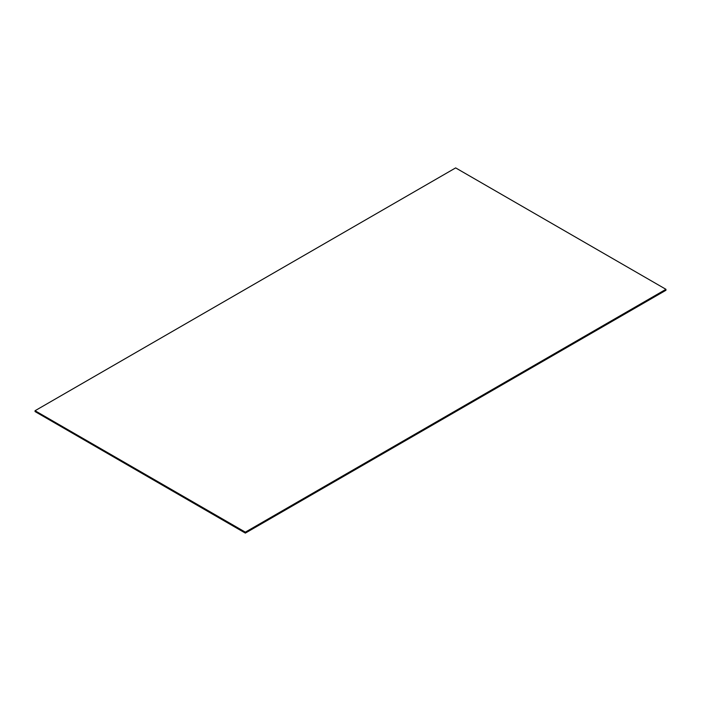 <?xml version="1.0" encoding="UTF-8"?>
<svg xmlns="http://www.w3.org/2000/svg" width="701" height="701" viewBox="0 0 701 701"><rect width="100%" height="100%" fill="white"/><g stroke="black" fill="none" stroke-linecap="round" stroke-linejoin="round"><path stroke-width="1.05" d="M35.05 410.725L245.35 532.147L665.95 289.311L455.65 167.898L35.05 410.725L245.35 532.322L665.95 289.495L665.95 290.275L245.35 533.102L35.05 411.566L245.35 533.102M245.35 532.147L35.05 410.909L35.05 411.513L245.35 532.935L665.95 290.1L245.35 532.979L665.95 290.153L245.35 532.979L35.05 411.513L245.35 532.935L245.35 532.322L665.95 289.311"/></g></svg>
